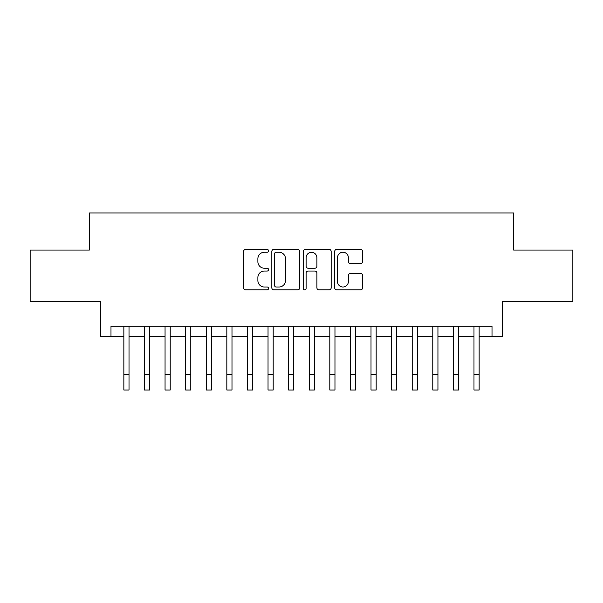 <?xml version="1.0" encoding="UTF-8"?>
<svg xmlns="http://www.w3.org/2000/svg" width="603" height="603" viewBox="0 0 603 603"><rect width="100%" height="100%" fill="white"/><g stroke="black" fill="none" stroke-linecap="round" stroke-linejoin="round"><path stroke-width="0.9" d="M268.546 250.825A1.417 1.417 0 0 0 267.129 249.408L245.655 249.408A2.02 2.02 0 0 0 243.635 251.436L243.635 287.819A2.02 2.02 0 0 0 245.655 289.847L267.129 289.847A1.417 1.417 0 0 0 268.546 288.43A1.417 1.417 0 0 0 267.129 287.013L264.355 287.013A6.467 6.467 0 0 1 257.88 280.546L257.88 277.516A6.467 6.467 0 0 1 264.355 271.041L267.129 271.041A1.417 1.417 0 0 0 268.546 269.631A1.417 1.417 0 0 0 267.129 268.214L264.355 268.214A6.467 6.467 0 0 1 257.88 261.747L257.88 258.71A6.467 6.467 0 0 1 264.355 252.242L267.129 252.242A1.417 1.417 0 0 0 268.546 250.825M360.579 263.662A2.02 2.02 0 0 0 362.607 261.642L362.607 251.436A2.02 2.02 0 0 0 360.579 249.408L336.73 249.408A2.02 2.02 0 0 0 334.703 251.436L334.703 287.819A2.02 2.02 0 0 0 336.73 289.847L360.579 289.847A2.02 2.02 0 0 0 362.607 287.819L362.607 275.488A2.02 2.02 0 0 0 360.579 273.468L350.373 273.468A2.02 2.02 0 0 0 348.353 275.488L348.353 281.609A5.404 5.404 0 0 1 342.941 287.013A5.404 5.404 0 0 1 337.537 281.609L337.537 257.647A5.404 5.404 0 0 1 342.941 252.242A5.404 5.404 0 0 1 348.353 257.647L348.353 261.642A2.02 2.02 0 0 0 350.373 263.662L360.579 263.662M110.99 336.564L110.99 326.268L492.01 326.268L492.01 336.564L502.307 336.564L502.307 301.553L572.85 301.553L572.85 250.064L513.635 250.064L513.635 212.987L89.365 212.987L89.365 250.064L30.15 250.064L30.15 301.553L100.693 301.553L100.693 336.564L123.864 336.564M299.729 251.436A2.02 2.02 0 0 0 297.709 249.408L273.852 249.408A2.02 2.02 0 0 0 271.832 251.436L271.832 287.819A2.02 2.02 0 0 0 273.852 289.847L297.709 289.847A2.02 2.02 0 0 0 299.729 287.819L299.729 251.436M305.291 249.408L329.148 249.408A2.02 2.02 0 0 1 331.168 251.436L331.168 287.819A2.02 2.02 0 0 1 329.148 289.847L318.934 289.847A2.02 2.02 0 0 1 316.914 287.819L316.914 273.061A2.02 2.02 0 0 0 314.894 271.041L308.118 271.041A2.02 2.02 0 0 0 306.098 273.061L306.098 288.43A1.417 1.417 0 0 1 304.681 289.847A1.417 1.417 0 0 1 303.271 288.43L303.271 251.436A2.02 2.02 0 0 1 305.291 249.408M129.012 336.564L144.456 336.564M149.604 336.564L165.056 336.564M170.204 336.564L185.649 336.564M190.797 336.564L206.241 336.564M211.397 336.564L226.841 336.564M231.989 336.564L247.434 336.564M252.582 336.564L268.034 336.564M273.182 336.564L288.626 336.564M293.774 336.564L309.226 336.564M314.374 336.564L329.818 336.564M334.966 336.564L350.418 336.564M355.566 336.564L371.011 336.564M376.159 336.564L391.603 336.564M396.759 336.564L412.203 336.564M417.351 336.564L432.796 336.564M437.944 336.564L453.396 336.564M458.544 336.564L473.988 336.564M479.136 336.564L492.01 336.564M276.076 252.242A1.417 1.417 0 0 0 274.666 253.659L274.666 285.596A1.417 1.417 0 0 0 276.076 287.013L279.008 287.013A6.467 6.467 0 0 0 285.475 280.546L285.475 258.71A6.467 6.467 0 0 0 279.008 252.242L276.076 252.242M316.914 257.752A5.404 5.404 0 0 0 311.51 252.34A5.404 5.404 0 0 0 306.098 257.752L306.098 266.194A2.02 2.02 0 0 0 308.118 268.214L314.894 268.214A2.02 2.02 0 0 0 316.914 266.194L316.914 257.752M123.864 374.561L129.012 374.561L129.012 390.013L123.864 390.013L123.864 326.268M129.012 374.561L129.012 326.268M144.456 374.561L149.604 374.561L149.604 390.013L144.456 390.013L144.456 326.268M149.604 374.561L149.604 326.268M165.056 374.561L170.204 374.561L170.204 390.013L165.056 390.013L165.056 326.268M170.204 374.561L170.204 326.268M185.649 374.561L190.797 374.561L190.797 390.013L185.649 390.013L185.649 326.268M190.797 374.561L190.797 326.268M206.241 374.561L211.397 374.561L211.397 390.013L206.241 390.013L206.241 326.268M211.397 374.561L211.397 326.268M226.841 374.561L231.989 374.561L231.989 390.013L226.841 390.013L226.841 326.268M231.989 374.561L231.989 326.268M247.434 374.561L252.582 374.561L252.582 390.013L247.434 390.013L247.434 326.268M252.582 374.561L252.582 326.268M268.034 374.561L273.182 374.561L273.182 390.013L268.034 390.013L268.034 326.268M273.182 374.561L273.182 326.268M288.626 374.561L293.774 374.561L293.774 390.013L288.626 390.013L288.626 326.268M293.774 374.561L293.774 326.268M309.226 374.561L314.374 374.561L314.374 390.013L309.226 390.013L309.226 326.268M314.374 374.561L314.374 326.268M329.818 374.561L334.966 374.561L334.966 390.013L329.818 390.013L329.818 326.268M334.966 374.561L334.966 326.268M350.418 374.561L355.566 374.561L355.566 390.013L350.418 390.013L350.418 326.268M355.566 374.561L355.566 326.268M371.011 374.561L376.159 374.561L376.159 390.013L371.011 390.013L371.011 326.268M376.159 374.561L376.159 326.268M391.603 374.561L396.759 374.561L396.759 390.013L391.603 390.013L391.603 326.268M396.759 374.561L396.759 326.268M412.203 374.561L417.351 374.561L417.351 390.013L412.203 390.013L412.203 326.268M417.351 374.561L417.351 326.268M432.796 374.561L437.944 374.561L437.944 390.013L432.796 390.013L432.796 326.268M437.944 374.561L437.944 326.268M453.396 374.561L458.544 374.561L458.544 390.013L453.396 390.013L453.396 326.268M458.544 374.561L458.544 326.268M473.988 374.561L479.136 374.561L479.136 390.013L473.988 390.013L473.988 326.268M479.136 374.561L479.136 326.268"/></g></svg>
